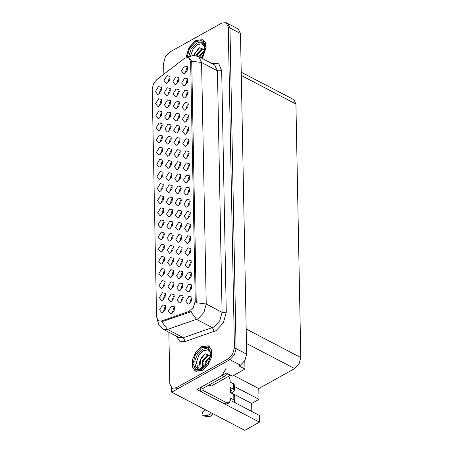 <?xml version="1.0" encoding="UTF-8"?>
<svg xmlns="http://www.w3.org/2000/svg" width="453" height="453" viewBox="0 0 453 453"><rect width="100%" height="100%" fill="white"/><g stroke="black" fill="none" stroke-linecap="round" stroke-linejoin="round"><path stroke-width="0.68" d="M187.684 68.324L186.619 68.522L185.232 73.024M184.479 65.917L181.427 70.9L183.765 73.765L184.62 73.431L187.18 70.362L187.463 66.693L184.479 65.917M170.475 90.181L169.411 90.379L168.018 94.881M167.265 87.774L164.213 92.757L166.557 95.623L167.412 95.289L169.971 92.219L170.249 88.55L167.265 87.774M181.41 200.509L180.345 200.713L178.952 205.209M178.199 198.103L175.147 203.086L177.491 205.956L178.346 205.622L180.906 202.548L181.183 198.878L178.199 198.103M188.85 128.952L187.785 129.15L186.393 133.652M185.645 126.546L182.587 131.529L184.932 134.399L185.787 134.06L188.346 130.991L188.624 127.321L185.645 126.546M162.57 137.486L161.5 137.689L160.113 142.185M159.36 135.079L156.308 140.062L158.652 142.933L159.507 142.599L162.066 139.524L162.344 135.855L159.36 135.079M182.57 261.138L181.506 261.341L180.118 265.837M179.365 258.731L176.313 263.714L178.652 266.585L179.507 266.251L182.066 263.176L182.349 259.512L179.365 258.731M163.267 173.861L162.202 174.065L160.809 178.561M160.056 171.461L157.004 176.438L159.348 179.309L160.203 178.975L162.763 175.9L163.04 172.236L160.056 171.461M189.314 153.205L188.25 153.403L186.863 157.904M186.109 150.798L183.057 155.781L185.396 158.646L186.251 158.312L188.81 155.243L189.094 151.574L186.109 150.798M174.201 284.19L173.137 284.393L171.744 288.889M170.991 281.789L167.938 286.772L170.283 289.637L171.138 289.303L173.697 286.228L173.975 282.564L170.991 281.789M190.713 225.956L189.648 226.16L188.255 230.656M187.502 223.55L184.45 228.533L186.795 231.404L187.65 231.07L190.209 227.995L190.487 224.331L187.502 223.55M180.011 127.752L178.946 127.956L177.559 132.452M176.806 125.351L173.754 130.328L176.092 133.199L176.947 132.865L179.507 129.79L179.79 126.127L176.806 125.351M189.082 141.076L188.018 141.279L186.63 145.775M185.877 138.669L182.819 143.652L185.164 146.523L186.019 146.189L188.578 143.114L188.861 139.45L185.877 138.669M165.826 307.247L164.762 307.451L163.374 311.947M162.621 304.841L159.569 309.824L161.908 312.695L162.763 312.36L165.322 309.286L165.605 305.616L162.621 304.841M172.803 211.438L171.738 211.642L170.351 216.138M169.598 209.031L166.54 214.014L168.884 216.885L169.739 216.551L172.299 213.476L172.582 209.807L169.598 209.031M173.499 247.814L172.434 248.018L171.047 252.514M170.294 245.413L167.242 250.39L169.581 253.261L170.436 252.927L172.995 249.852L173.278 246.189L170.294 245.413M161.636 88.981L160.572 89.184L159.184 93.68M158.431 86.58L155.373 91.557L157.718 94.428L158.573 94.094L161.132 91.019L161.415 87.355L158.431 86.58M165.594 295.118L164.53 295.322L163.142 299.818M162.389 292.717L159.331 297.7L161.676 300.565L162.531 300.231L165.09 297.157L165.373 293.493L162.389 292.717M180.707 164.133L179.643 164.331L178.256 168.833M177.502 161.727L174.45 166.71L176.789 169.575L177.65 169.241L180.209 166.172L180.487 162.502L177.502 161.727M161.868 101.11L160.804 101.308L159.416 105.809M158.663 98.703L155.611 103.686L157.95 106.551L158.805 106.217L161.364 103.148L161.647 99.479L158.663 98.703M187.921 80.447L186.851 80.651L185.464 85.147M184.711 78.041L181.659 83.024L184.003 85.894L184.858 85.56L187.417 82.486L187.695 78.822L184.711 78.041M180.475 152.004L179.411 152.208L178.023 156.704M177.27 149.598L174.218 154.581L176.557 157.451L177.412 157.117L179.971 154.043L180.254 150.379L177.27 149.598M165.362 282.995L164.297 283.199L162.904 287.695M162.151 280.588L159.099 285.571L161.444 288.442L162.299 288.108L164.858 285.033L165.135 281.37L162.151 280.588M192.112 298.714L191.041 298.912L189.654 303.414M188.901 296.307L185.849 301.29L188.193 304.156L189.048 303.821L191.608 300.752L191.885 297.083L188.901 296.307M173.267 235.69L172.202 235.888L170.815 240.39M170.062 233.284L167.01 238.267L169.348 241.138L170.203 240.798L172.763 237.729L173.046 234.059L170.062 233.284M173.969 272.066L172.899 272.27L171.511 276.766M170.758 269.66L167.706 274.643L170.051 277.513L170.906 277.179L173.465 274.105L173.742 270.441L170.758 269.66M191.409 262.332L190.345 262.536L188.958 267.032M188.205 259.931L185.152 264.914L187.491 267.78L188.346 267.446L190.906 264.371L191.189 260.707L188.205 259.931M170.243 78.052L169.179 78.256L167.786 82.752M167.032 75.651L163.98 80.628L166.325 83.499L167.18 83.165L169.739 80.09L170.017 76.427L167.032 75.651M181.177 188.38L180.113 188.584L178.72 193.08M177.967 185.979L174.915 190.962L177.259 193.827L178.114 193.493L180.673 190.419L180.951 186.755L177.967 185.979M162.333 125.356L161.268 125.56L159.881 130.062M159.128 122.956L156.075 127.939L158.414 130.804L159.269 130.47L161.829 127.401L162.112 123.731L159.128 122.956M171.172 126.557L170.107 126.761L168.72 131.257M167.967 124.15L164.915 129.133L167.253 132.004L168.108 131.67L170.668 128.595L170.951 124.926L167.967 124.15M179.082 79.252L178.012 79.451L176.625 83.952M175.872 76.846L172.82 81.829L175.164 84.694L176.019 84.36L178.578 81.291L178.856 77.622L175.872 76.846M163.963 210.237L162.899 210.441L161.511 214.943M160.758 207.836L157.706 212.819L160.045 215.685L160.9 215.351L163.459 212.276L163.743 208.612L160.758 207.836M183.04 285.39L181.97 285.594L180.583 290.09M179.83 282.983L176.778 287.966L179.122 290.837L179.977 290.503L182.536 287.429L182.814 283.759L179.83 282.983M171.874 162.933L170.804 163.137L169.416 167.633M168.663 160.532L165.611 165.509L167.955 168.38L168.81 168.046L171.37 164.971L171.647 161.308L168.663 160.532M191.879 286.585L190.809 286.789L189.422 291.285M188.669 284.184L185.617 289.161L187.961 292.032L188.816 291.698L191.376 288.623L191.653 284.96L188.669 284.184M190.945 238.08L189.881 238.284L188.493 242.785M187.74 235.679L184.682 240.662L187.027 243.527L187.882 243.193L190.441 240.124L190.724 236.455L187.74 235.679M172.57 199.309L171.506 199.513L170.113 204.009M169.365 196.908L166.308 201.891L168.652 204.756L169.507 204.422L172.066 201.347L172.344 197.684L169.365 196.908M165.13 270.871L164.065 271.07L162.672 275.571M161.919 268.465L158.867 273.448L161.211 276.313L162.066 275.979L164.626 272.91L164.903 269.241L161.919 268.465M179.779 115.628L178.714 115.832L177.321 120.328M176.574 113.222L173.516 118.205L175.86 121.076L176.715 120.741L179.275 117.667L179.558 113.997L176.574 113.222M172.338 187.185L171.274 187.389L169.881 191.885M169.128 184.779L166.075 189.762L168.42 192.633L169.275 192.299L171.834 189.224L172.112 185.56L169.128 184.779M182.106 236.885L181.041 237.089L179.654 241.585M178.901 234.478L175.849 239.461L178.188 242.332L179.043 241.998L181.602 238.924L181.885 235.26L178.901 234.478M164.898 258.742L163.827 258.946L162.44 263.442M161.687 256.341L158.635 261.319L160.979 264.19L161.834 263.856L164.394 260.781L164.671 257.117L161.687 256.341M179.547 103.499L178.482 103.703L177.089 108.199M176.336 101.098L173.284 106.081L175.628 108.947L176.483 108.612L179.043 105.538L179.32 101.874L176.336 101.098M191.642 274.461L190.577 274.665L189.19 279.161M188.437 272.055L185.385 277.038L187.723 279.909L188.578 279.569L191.138 276.5L191.421 272.831L188.437 272.055M180.945 176.257L179.875 176.46L178.488 180.957M177.735 173.85L174.682 178.833L177.027 181.704L177.882 181.37L180.441 178.295L180.719 174.631L177.735 173.85M162.1 113.233L161.036 113.437L159.649 117.933M158.895 110.826L155.843 115.809L158.182 118.68L159.037 118.346L161.596 115.272L161.88 111.608L158.895 110.826M173.035 223.561L171.97 223.765L170.583 228.261M169.83 221.16L166.778 226.138L169.116 229.008L169.971 228.674L172.531 225.6L172.814 221.936L169.83 221.16M164.428 234.49L163.363 234.694L161.976 239.19M161.223 232.089L158.171 237.066L160.509 239.937L161.364 239.603L163.929 236.528L164.207 232.865L161.223 232.089M180.243 139.881L179.178 140.079L177.791 144.581M177.038 137.474L173.986 142.457L176.325 145.328L177.18 144.988L179.739 141.919L180.022 138.25L177.038 137.474M174.433 296.319L173.369 296.522L171.976 301.019M171.223 293.912L168.171 298.895L170.515 301.766L171.37 301.432L173.929 298.357L174.207 294.688L171.223 293.912M191.177 250.209L190.113 250.413L188.725 254.909M187.972 247.802L184.92 252.785L187.259 255.656L188.114 255.322L190.673 252.247L190.956 248.578L187.972 247.802M170.94 114.428L169.875 114.632L168.488 119.128M167.735 112.027L164.682 117.01L167.021 119.875L167.876 119.541L170.436 116.466L170.719 112.803L167.735 112.027M182.338 249.014L181.274 249.212L179.886 253.714M179.133 246.608L176.081 251.591L178.42 254.456L179.275 254.122L181.834 251.053L182.117 247.383L179.133 246.608M171.636 150.809L170.571 151.008L169.184 155.509M168.431 148.403L165.379 153.386L167.718 156.257L168.578 155.917L171.138 152.848L171.415 149.179L168.431 148.403M181.874 224.762L180.809 224.96L179.422 229.461M178.669 222.355L175.611 227.338L177.955 230.209L178.81 229.869L181.37 226.8L181.653 223.131L178.669 222.355M188.154 92.571L187.083 92.774L185.696 97.27M184.943 90.17L181.891 95.153L184.235 98.018L185.09 97.684L187.65 94.609L187.927 90.945L184.943 90.17M163.731 198.114L162.667 198.318L161.279 202.814M160.526 195.707L157.468 200.69L159.813 203.561L160.668 203.227L163.227 200.152L163.51 196.489L160.526 195.707M190.017 189.581L188.946 189.784L187.559 194.28M186.806 187.174L183.754 192.157L186.098 195.028L186.953 194.694L189.513 191.619L189.79 187.95L186.806 187.174M171.404 138.68L170.339 138.884L168.952 143.38M168.199 136.279L165.147 141.257L167.485 144.128L168.34 143.794L170.9 140.719L171.183 137.055L168.199 136.279M179.314 91.376L178.25 91.58L176.857 96.076M176.104 88.969L173.052 93.952L175.396 96.823L176.251 96.489L178.81 93.414L179.088 89.751L176.104 88.969M164.196 222.366L163.131 222.57L161.744 227.066M160.991 219.96L157.938 224.943L160.277 227.814L161.132 227.48L163.692 224.405L163.975 220.736L160.991 219.96M182.808 273.261L181.738 273.465L180.351 277.961M179.598 270.86L176.545 275.843L178.89 278.708L179.745 278.374L182.304 275.299L182.582 271.636L179.598 270.86M163.499 185.99L162.434 186.189L161.041 190.69M160.294 183.584L157.236 188.567L159.581 191.432L160.436 191.098L162.995 188.029L163.273 184.36L160.294 183.584M172.106 175.062L171.041 175.26L169.649 179.762M168.895 172.655L165.843 177.638L168.188 180.504L169.043 180.169L171.602 177.1L171.88 173.431L168.895 172.655M190.481 213.833L189.416 214.031L188.023 218.533M187.27 211.426L184.218 216.409L186.562 219.28L187.417 218.941L189.977 215.871L190.254 212.202L187.27 211.426M183.272 297.513L182.208 297.717L180.815 302.213M180.062 295.113L177.01 300.09L179.354 302.961L180.209 302.627L182.769 299.552L183.046 295.888L180.062 295.113M189.779 177.451L188.714 177.655L187.327 182.151M186.574 175.051L183.522 180.034L185.86 182.899L186.715 182.565L189.275 179.49L189.558 175.826L186.574 175.051M188.618 116.823L187.553 117.027L186.16 121.523M185.407 114.422L182.355 119.399L184.699 122.27L185.554 121.936L188.114 118.862L188.391 115.198L185.407 114.422M189.547 165.328L188.482 165.532L187.095 170.028M186.342 162.921L183.289 167.904L185.628 170.775L186.483 170.441L189.043 167.367L189.326 163.703L186.342 162.921M164.666 246.619L163.595 246.817L162.208 251.319M161.455 244.212L158.403 249.195L160.747 252.066L161.602 251.726L164.162 248.657L164.439 244.988L161.455 244.212M188.386 104.7L187.321 104.903L185.928 109.4M185.175 102.293L182.123 107.276L184.467 110.147L185.322 109.813L187.882 106.738L188.159 103.069L185.175 102.293M190.249 201.704L189.178 201.908L187.791 206.404M187.038 199.303L183.986 204.28L186.33 207.151L187.185 206.817L189.745 203.742L190.022 200.079L187.038 199.303M174.665 308.442L173.601 308.646L172.208 313.142M171.461 306.041L168.403 311.018L170.747 313.889L171.602 313.555L174.162 310.481L174.445 306.817L171.461 306.041M170.707 102.304L169.643 102.508L168.25 107.004M167.502 99.898L164.445 104.881L166.789 107.752L167.644 107.418L170.203 104.343L170.487 100.679L167.502 99.898M181.642 212.633L180.577 212.836L179.184 217.332M178.431 210.232L175.379 215.209L177.723 218.08L178.578 217.746L181.138 214.671L181.415 211.007L178.431 210.232M162.803 149.609L161.732 149.813L160.345 154.309M159.592 147.208L156.54 152.185L158.884 155.056L159.739 154.722L162.299 151.647L162.576 147.984L159.592 147.208M173.737 259.943L172.667 260.141L171.279 264.643M170.526 257.536L167.474 262.519L169.818 265.384L170.673 265.05L173.233 261.981L173.51 258.312L170.526 257.536M163.035 161.738L161.97 161.936L160.577 166.438M159.824 159.331L156.772 164.314L159.116 167.185L159.971 166.846L162.531 163.776L162.808 160.107L159.824 159.331M184.881 58.046L156.749 79.649L153.442 83.833L152.202 88.918L156.579 316.941L158.522 320.911L161.387 320.996L188.754 311.534L193.346 307.474L195.266 301.16L190.668 61.653L188.731 57.684L184.881 58.046M171.579 387.927L171.659 392.168L229.948 359.648L234.354 354.965L236.092 348.623L229.937 27.939L227.78 23.533L229.937 27.939L236.092 348.623L234.354 354.965L229.948 359.648L177.95 388.657L173.669 389.059L171.981 388.176L176.262 387.774L228.255 358.765L232.661 354.082L234.399 347.74L228.244 27.055L226.087 22.65L221.811 23.052L169.813 52.061L165.407 56.744L163.669 63.086L163.878 74.145M165.758 56.149L165.215 56.449L165.226 57.078M231.76 401.007L259.314 415.395L259.444 422.162L196.902 389.495L226.466 373.006L232.378 376.092L244.96 369.076L239.042 365.984L240.509 365.169L244.914 360.486L246.659 354.144L240.498 33.46L238.346 29.049L226.087 22.65M244.801 360.69L244.96 369.076M259.444 422.162L244.767 430.35L171.659 392.168M241.245 72.18L293.776 99.615L295.928 104.026L300.798 357.564L299.059 363.906L294.654 368.589L258.799 388.589L233.584 375.418M258.799 388.589L259.008 399.365L234.461 386.545M251.823 411.483L251.67 403.459L259.008 399.365M234.711 399.58L235.26 402.83M251.67 403.459L231.387 392.864M202.355 58.539L206.16 47.282L205.305 42.548L202.712 39.671L195.866 40.311L188.935 47.593L186.03 57.548M201.744 346.46L196.098 351.738L192.508 359.376L192.231 366.698L195.356 371.154L202.208 370.514L207.848 365.237L211.438 357.604L211.721 350.277L208.59 345.82L201.744 346.46M196.024 371.335L196.245 371.517M189.586 58.131L191.602 61.217L191.721 62.203L196.24 302.729L206.245 304.037L203.924 312.496L198.052 318.736L167.542 329.444L163.295 329.32L179.145 337.593L183.391 337.723L213.901 327.015L219.773 320.775L222.095 312.315L217.457 70.804L214.58 64.926L198.737 56.648L201.608 62.525L191.602 61.217M191.591 311.075L189.903 312.134L161.789 321.772L167.542 329.444L183.391 337.723L185.186 341.494L179.575 341.166L176.517 336.222M168.833 332.213L169.824 383.765L171.981 388.176M209.394 346.341L209.116 346.268M203.516 40.192L203.238 40.113M190.6 55.827L192.955 49.241L197.621 44.547L201.817 43.799L204.552 46.466M204.75 49.722L199.518 47.718L193.669 55.402M186.132 57.514L189.003 47.656L195.866 40.436L202.644 39.802L206.053 47.344L202.27 58.494M198.924 56.75L199.337 55.662L204.456 50.521M199.597 57.095L204.314 51.217M196.138 55.685L196.653 54.258L201.155 49.371L204.513 49.145M196.857 55.878L201.823 49.722L204.586 49.303M193.946 55.408L194.552 53.658L198.997 47.984M196.913 55.895L199.411 51.512M199.654 57.129L202.1 52.905M228.901 376.211L230.135 380.282L230.169 382.038L233.55 383.804L233.657 389.314L234.535 390.429L233.674 391.59L231.177 392.983M233.657 389.314L230.277 387.547L230.373 392.558L233.754 394.325L233.861 399.835L230.481 398.074L230.515 399.823L229.19 402.819L226.381 402.626L203.227 390.531L201.126 391.703L199.977 387.779M230.345 391.16L231.562 390.486L230.322 389.835M226.16 368.108L222.061 375.458L200.673 387.389L202.791 388.493L224.173 376.562L227.157 373.363M229.19 402.819L227.089 403.985L224.286 403.799L201.126 391.703M202.865 388.453L203.227 390.531M213.001 413.759L210.888 412.655M233.861 399.835L234.739 400.95L233.878 402.111M205.73 409.959L202.802 411.59L201.953 414.874L207.519 415.616L209.382 414.393L210.594 412.813M212.712 413.917L211.494 415.497L209.382 414.393M207.519 415.616L209.631 416.72L204.303 416.052L201.953 414.874M209.631 416.72L211.494 415.497M234.739 400.95L234.631 395.441L233.754 394.325M206.625 415.526L208.737 416.63M234.535 390.429L234.433 384.914L233.55 383.804M201.993 368.782L197.746 367.576L196.449 362.281L198.748 355.537L203.499 350.701L207.701 349.948L210.435 352.621M210.628 355.877L205.396 353.872L201.404 357.44L199.331 362.655L200.056 366.828L203.454 367.921M201.744 346.59L208.522 345.956L211.619 350.362L211.341 357.61L207.791 365.169L202.202 370.39L195.43 371.024L192.332 366.613L192.604 359.365L196.16 351.805L201.744 346.59M204.705 366.913L205.22 361.811L210.334 356.675M205.147 366.5L206.387 361.183L210.192 357.372M204.15 367.389L202.457 366.194L204.699 366.919M202.457 366.194L202.536 360.412L207.032 355.52L210.39 355.299M203.408 366.8L202.87 361.613L207.701 355.871L210.464 355.458M208.85 385.112L210.662 386.058L211.375 385.99L230.617 375.175M200.011 366.771L200.43 359.807L204.881 354.133M202.519 362.91L205.288 357.66M205.203 364.308L207.978 359.053M240.498 33.46L228.244 27.055M246.659 354.144L234.399 347.74M240.509 365.169L228.255 358.765M300.798 357.564L246.177 329.037M295.928 104.026L241.307 75.492M294.654 368.589L246.449 343.414M161.387 320.996L162.536 321.596M188.754 311.534L189.903 312.134M195.266 301.16L196.319 301.715M190.668 61.653L191.721 62.203M226.302 312.247L222.095 312.315L206.245 304.037L201.608 62.525L217.457 70.804L221.664 70.736L226.302 312.247L223.403 322.819L216.058 330.628L185.186 341.494M190.826 311.664L196.591 319.399L212.44 327.678L214.235 331.449M211.953 63.55L218.782 63.833L221.664 70.736M176.262 387.774L177.95 388.657M188.754 56.523L191.16 48.743L196.596 43.097L200.554 42.129L203.544 43.867L204.597 46.744L204.558 49.887L203.884 52.78L201.274 57.973M187.078 57.35L189.581 48.267L195.889 41.563L201.234 40.668L204.609 44.23L204.728 50.9L201.545 58.114M222.061 375.458L224.173 376.562M226.381 402.626L224.286 403.799M202.191 414.948L204.303 416.052M199.28 369.438L195.481 367.009L194.796 361.035L197.519 354.116L202.48 349.246L206.432 348.283L209.79 350.605L210.475 352.898L210.435 356.041L209.762 358.935L208.459 361.998L206.092 365.486L202.514 368.515L199.28 369.438M201.766 347.717L208.204 347.315L210.99 353.459L208.493 362.547L202.18 369.263L195.747 369.665L192.961 363.516L195.453 354.427L201.766 347.717M230.243 375.463L226.942 373.736M211.375 385.99L209.258 384.886M198.737 56.648L193.357 55.408L187.316 57.344M157.35 319.824L159.02 325.322L163.295 329.32M202.644 39.802L203.737 40.374M208.522 345.956L209.614 346.522M195.43 371.024L196.517 371.59"/></g></svg>
